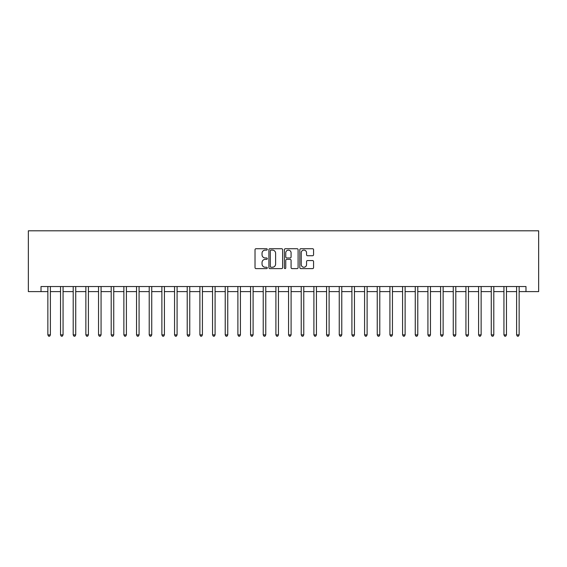 <?xml version="1.0" encoding="UTF-8"?>
<svg xmlns="http://www.w3.org/2000/svg" width="567" height="567" viewBox="0 0 567 567"><rect width="100%" height="100%" fill="white"/><g stroke="black" fill="none" stroke-linecap="round" stroke-linejoin="round"><path stroke-width="0.85" d="M267.284 249.416A0.695 0.695 0 0 0 266.589 248.722L256.015 248.722A0.992 0.992 0 0 0 255.022 249.714L255.022 267.624A0.992 0.992 0 0 0 256.015 268.616L266.589 268.616A0.695 0.695 0 0 0 267.284 267.922A0.695 0.695 0 0 0 266.589 267.227L265.221 267.227A3.182 3.182 0 0 1 262.039 264.038L262.039 262.549A3.182 3.182 0 0 1 265.221 259.367L266.589 259.367A0.695 0.695 0 0 0 267.284 258.672A0.695 0.695 0 0 0 266.589 257.971L265.221 257.971A3.182 3.182 0 0 1 262.039 254.789L262.039 253.3A3.182 3.182 0 0 1 265.221 250.111L266.589 250.111A0.695 0.695 0 0 0 267.284 249.416M312.573 255.731A0.992 0.992 0 0 0 313.565 254.739L313.565 249.714A0.992 0.992 0 0 0 312.573 248.722L300.836 248.722A0.992 0.992 0 0 0 299.837 249.714L299.837 267.624A0.992 0.992 0 0 0 300.836 268.616L312.573 268.616A0.992 0.992 0 0 0 313.565 267.624L313.565 261.557A0.992 0.992 0 0 0 312.573 260.558L307.548 260.558A0.992 0.992 0 0 0 306.556 261.557L306.556 264.562A2.658 2.658 0 0 1 303.891 267.227A2.658 2.658 0 0 1 301.233 264.562L301.233 252.776A2.658 2.658 0 0 1 303.891 250.111A2.658 2.658 0 0 1 306.556 252.776L306.556 254.739A0.992 0.992 0 0 0 307.548 255.731L312.573 255.731M41.015 291.608L41.015 286.541L525.985 286.541L525.985 291.608L538.65 291.608L538.65 230.797L28.35 230.797L28.35 291.608L47.862 291.608M282.628 249.714A0.992 0.992 0 0 0 281.636 248.722L269.899 248.722A0.992 0.992 0 0 0 268.9 249.714L268.9 267.624A0.992 0.992 0 0 0 269.899 268.616L281.636 268.616A0.992 0.992 0 0 0 282.628 267.624L282.628 249.714M285.364 248.722L297.101 248.722A0.992 0.992 0 0 1 298.1 249.714L298.1 267.624A0.992 0.992 0 0 1 297.101 268.616L292.083 268.616A0.992 0.992 0 0 1 291.084 267.624L291.084 260.359A0.992 0.992 0 0 0 290.091 259.367L286.76 259.367A0.992 0.992 0 0 0 285.761 260.359L285.761 267.922A0.695 0.695 0 0 1 285.066 268.616A0.695 0.695 0 0 1 284.372 267.922L284.372 249.714A0.992 0.992 0 0 1 285.364 248.722M50.392 291.608L60.527 291.608M63.065 291.608L73.2 291.608M75.73 291.608L85.865 291.608M88.402 291.608L98.538 291.608M101.068 291.608L111.203 291.608M113.74 291.608L123.875 291.608M126.406 291.608L136.541 291.608M139.078 291.608L149.213 291.608M151.743 291.608L161.879 291.608M164.416 291.608L174.551 291.608M177.081 291.608L187.216 291.608M189.754 291.608L199.889 291.608M202.419 291.608L212.554 291.608M215.091 291.608L225.227 291.608M227.757 291.608L237.892 291.608M240.429 291.608L250.564 291.608M253.095 291.608L263.23 291.608M265.767 291.608L275.902 291.608M278.432 291.608L288.568 291.608M291.098 291.608L301.233 291.608M303.77 291.608L313.905 291.608M316.436 291.608L326.571 291.608M329.108 291.608L339.243 291.608M341.773 291.608L351.909 291.608M354.446 291.608L364.581 291.608M367.111 291.608L377.246 291.608M379.784 291.608L389.919 291.608M392.449 291.608L402.584 291.608M405.122 291.608L415.257 291.608M417.787 291.608L427.922 291.608M430.459 291.608L440.594 291.608M443.125 291.608L453.26 291.608M455.797 291.608L465.932 291.608M468.462 291.608L478.598 291.608M481.135 291.608L491.27 291.608M493.8 291.608L503.935 291.608M506.473 291.608L516.608 291.608M519.138 291.608L525.985 291.608M270.991 250.111A0.695 0.695 0 0 0 270.296 250.812L270.296 266.525A0.695 0.695 0 0 0 270.991 267.227L272.429 267.227A3.182 3.182 0 0 0 275.619 264.038L275.619 253.3A3.182 3.182 0 0 0 272.429 250.111L270.991 250.111M291.084 252.825A2.658 2.658 0 0 0 288.426 250.16A2.658 2.658 0 0 0 285.761 252.825L285.761 256.979A0.992 0.992 0 0 0 286.76 257.971L290.091 257.971A0.992 0.992 0 0 0 291.084 256.979L291.084 252.825M50.52 286.541L50.47 286.668A1.014 1.014 0 0 0 50.392 287.044L50.392 334.884L47.862 334.884L47.862 287.044A1.014 1.014 0 0 0 47.784 286.668L47.734 286.541M50.392 334.884L49.634 336.203L48.62 336.203L47.862 334.884M63.185 286.541L63.135 286.668A1.014 1.014 86.5 0 0 63.065 287.044L63.065 334.884L60.527 334.884L60.527 287.044A1.014 1.014 86.5 0 0 60.456 286.668L60.407 286.541M63.065 334.884L62.299 336.203L61.286 336.203L60.527 334.884M75.858 286.541L75.808 286.668A1.014 1.014 86.5 0 0 75.73 287.044L75.73 334.884L73.2 334.884L73.2 287.044A1.014 1.014 86.5 0 0 73.122 286.668L73.072 286.541M75.73 334.884L74.972 336.203L73.958 336.203L73.2 334.884M88.523 286.541L88.473 286.668A1.014 1.014 86.5 0 0 88.402 287.044L88.402 334.884L85.865 334.884L85.865 287.044A1.014 1.014 86.5 0 0 85.794 286.668L85.745 286.541M88.402 334.884L87.637 336.203L86.623 336.203L85.865 334.884M101.195 286.541L101.146 286.668A1.014 1.014 86.5 0 0 101.068 287.044L101.068 334.884L98.538 334.884L98.538 287.044A1.014 1.014 86.5 0 0 98.46 286.668L98.41 286.541M101.068 334.884L100.309 336.203L99.296 336.203L98.538 334.884M113.861 286.541L113.811 286.668A1.014 1.014 86.5 0 0 113.74 287.044L113.74 334.884L111.203 334.884L111.203 287.044A1.014 1.014 86.5 0 0 111.132 286.668L111.082 286.541M113.74 334.884L112.975 336.203L111.961 336.203L111.203 334.884M126.533 286.541L126.476 286.668A1.014 1.014 86.5 0 0 126.406 287.044L126.406 334.884L123.875 334.884L123.875 287.044A1.014 1.014 86.5 0 0 123.797 286.668L123.748 286.541M126.406 334.884L125.647 336.203L124.634 336.203L123.875 334.884M139.198 286.541L139.149 286.668A1.014 1.014 86.5 0 0 139.078 287.044L139.078 334.884L136.541 334.884L136.541 287.044A1.014 1.014 86.5 0 0 136.47 286.668L136.42 286.541M139.078 334.884L138.313 336.203L137.299 336.203L136.541 334.884M151.871 286.541L151.814 286.668A1.014 1.014 86.5 0 0 151.743 287.044L151.743 334.884L149.213 334.884L149.213 287.044A1.014 1.014 86.5 0 0 149.135 286.668L149.086 286.541M151.743 334.884L150.985 336.203L149.971 336.203L149.213 334.884M164.536 286.541L164.487 286.668A1.014 1.014 86.5 0 0 164.416 287.044L164.416 334.884L161.879 334.884L161.879 287.044A1.014 1.014 86.5 0 0 161.808 286.668L161.751 286.541M164.416 334.884L163.65 336.203L162.637 336.203L161.879 334.884M177.209 286.541L177.152 286.668A1.014 1.014 86.5 0 0 177.081 287.044L177.081 334.884L174.551 334.884L174.551 287.044A1.014 1.014 86.5 0 0 174.473 286.668L174.423 286.541M177.081 334.884L176.323 336.203L175.309 336.203L174.551 334.884M189.874 286.541L189.825 286.668A1.014 1.014 86.5 0 0 189.754 287.044L189.754 334.884L187.216 334.884L187.216 287.044A1.014 1.014 86.5 0 0 187.145 286.668L187.089 286.541M189.754 334.884L188.988 336.203L187.975 336.203L187.216 334.884M202.547 286.541L202.49 286.668A1.014 1.014 86.5 0 0 202.419 287.044L202.419 334.884L199.889 334.884L199.889 287.044A1.014 1.014 86.5 0 0 199.811 286.668L199.761 286.541M202.419 334.884L201.661 336.203L200.647 336.203L199.889 334.884M215.212 286.541L215.162 286.668A1.014 1.014 86.5 0 0 215.091 287.044L215.091 334.884L212.554 334.884L212.554 287.044A1.014 1.014 86.5 0 0 212.483 286.668L212.427 286.541M215.091 334.884L214.326 336.203L213.312 336.203L212.554 334.884M227.884 286.541L227.828 286.668A1.014 1.014 86.5 0 0 227.757 287.044L227.757 334.884L225.227 334.884L225.227 287.044A1.014 1.014 86.5 0 0 225.149 286.668L225.099 286.541M227.757 334.884L226.998 336.203L225.985 336.203L225.227 334.884M240.55 286.541L240.5 286.668A1.014 1.014 86.5 0 0 240.429 287.044L240.429 334.884L237.892 334.884L237.892 287.044A1.014 1.014 86.5 0 0 237.821 286.668L237.764 286.541M240.429 334.884L239.664 336.203L238.65 336.203L237.892 334.884M253.222 286.541L253.165 286.668A1.014 1.014 86.5 0 0 253.095 287.044L253.095 334.884L250.564 334.884L250.564 287.044A1.014 1.014 86.5 0 0 250.486 286.668L250.437 286.541M253.095 334.884L252.336 336.203L251.323 336.203L250.564 334.884M265.888 286.541L265.838 286.668A1.014 1.014 86.5 0 0 265.767 287.044L265.767 334.884L263.23 334.884L263.23 287.044A1.014 1.014 86.5 0 0 263.159 286.668L263.102 286.541M265.767 334.884L265.002 336.203L263.988 336.203L263.23 334.884M278.56 286.541L278.503 286.668A1.014 1.014 86.5 0 0 278.432 287.044L278.432 334.884L275.902 334.884L275.902 287.044A1.014 1.014 86.5 0 0 275.824 286.668L275.775 286.541M278.432 334.884L277.674 336.203L276.661 336.203L275.902 334.884M291.225 286.541L291.176 286.668A1.014 1.014 86.5 0 0 291.098 287.044L291.098 334.884L288.568 334.884L288.568 287.044A1.014 1.014 86.5 0 0 288.497 286.668L288.44 286.541M291.098 334.884L290.339 336.203L289.326 336.203L288.568 334.884M303.898 286.541L303.841 286.668A1.014 1.014 86.5 0 0 303.77 287.044L303.77 334.884L301.233 334.884L301.233 287.044A1.014 1.014 86.5 0 0 301.162 286.668L301.112 286.541M303.77 334.884L303.012 336.203L301.998 336.203L301.233 334.884M316.563 286.541L316.514 286.668A1.014 1.014 86.5 0 0 316.436 287.044L316.436 334.884L313.905 334.884L313.905 287.044A1.014 1.014 86.5 0 0 313.834 286.668L313.778 286.541M316.436 334.884L315.677 336.203L314.664 336.203L313.905 334.884M329.236 286.541L329.179 286.668A1.014 1.014 86.5 0 0 329.108 287.044L329.108 334.884L326.571 334.884L326.571 287.044A1.014 1.014 86.5 0 0 326.5 286.668L326.45 286.541M329.108 334.884L328.35 336.203L327.336 336.203L326.571 334.884M341.901 286.541L341.851 286.668A1.014 1.014 86.5 0 0 341.773 287.044L341.773 334.884L339.243 334.884L339.243 287.044A1.014 1.014 86.5 0 0 339.172 286.668L339.116 286.541M341.773 334.884L341.015 336.203L340.002 336.203L339.243 334.884M354.573 286.541L354.517 286.668A1.014 1.014 86.5 0 0 354.446 287.044L354.446 334.884L351.909 334.884L351.909 287.044A1.014 1.014 86.5 0 0 351.838 286.668L351.788 286.541M354.446 334.884L353.688 336.203L352.674 336.203L351.909 334.884M367.239 286.541L367.189 286.668A1.014 1.014 86.5 0 0 367.111 287.044L367.111 334.884L364.581 334.884L364.581 287.044A1.014 1.014 86.5 0 0 364.51 286.668L364.453 286.541M367.111 334.884L366.353 336.203L365.339 336.203L364.581 334.884M379.911 286.541L379.855 286.668A1.014 1.014 86.5 0 0 379.784 287.044L379.784 334.884L377.246 334.884L377.246 287.044A1.014 1.014 86.5 0 0 377.175 286.668L377.126 286.541M379.784 334.884L379.025 336.203L378.012 336.203L377.246 334.884M392.577 286.541L392.527 286.668A1.014 1.014 86.5 0 0 392.449 287.044L392.449 334.884L389.919 334.884L389.919 287.044A1.014 1.014 86.5 0 0 389.848 286.668L389.791 286.541M392.449 334.884L391.691 336.203L390.677 336.203L389.919 334.884M405.249 286.541L405.192 286.668A1.014 1.014 86.5 0 0 405.122 287.044L405.122 334.884L402.584 334.884L402.584 287.044A1.014 1.014 86.5 0 0 402.513 286.668L402.464 286.541M405.122 334.884L404.363 336.203L403.35 336.203L402.584 334.884M417.914 286.541L417.865 286.668A1.014 1.014 86.5 0 0 417.787 287.044L417.787 334.884L415.257 334.884L415.257 287.044A1.014 1.014 86.5 0 0 415.186 286.668L415.129 286.541M417.787 334.884L417.028 336.203L416.015 336.203L415.257 334.884M430.58 286.541L430.53 286.668A1.014 1.014 86.5 0 0 430.459 287.044L430.459 334.884L427.922 334.884L427.922 287.044A1.014 1.014 86.5 0 0 427.851 286.668L427.802 286.541M430.459 334.884L429.701 336.203L428.687 336.203L427.922 334.884M443.252 286.541L443.203 286.668A1.014 1.014 86.5 0 0 443.125 287.044L443.125 334.884L440.594 334.884L440.594 287.044A1.014 1.014 86.5 0 0 440.524 286.668L440.467 286.541M443.125 334.884L442.366 336.203L441.353 336.203L440.594 334.884M455.918 286.541L455.868 286.668A1.014 1.014 86.5 0 0 455.797 287.044L455.797 334.884L453.26 334.884L453.26 287.044A1.014 1.014 86.5 0 0 453.189 286.668L453.139 286.541M455.797 334.884L455.039 336.203L454.025 336.203L453.26 334.884M468.59 286.541L468.54 286.668A1.014 1.014 86.5 0 0 468.462 287.044L468.462 334.884L465.932 334.884L465.932 287.044A1.014 1.014 86.5 0 0 465.854 286.668L465.805 286.541M468.462 334.884L467.704 336.203L466.691 336.203L465.932 334.884M481.255 286.541L481.206 286.668A1.014 1.014 86.5 0 0 481.135 287.044L481.135 334.884L478.598 334.884L478.598 287.044A1.014 1.014 86.5 0 0 478.527 286.668L478.477 286.541M481.135 334.884L480.377 336.203L479.363 336.203L478.598 334.884M493.928 286.541L493.878 286.668A1.014 1.014 86.5 0 0 493.8 287.044L493.8 334.884L491.27 334.884L491.27 287.044A1.014 1.014 86.5 0 0 491.192 286.668L491.142 286.541M493.8 334.884L493.042 336.203L492.028 336.203L491.27 334.884M506.593 286.541L506.544 286.668A1.014 1.014 86.5 0 0 506.473 287.044L506.473 334.884L503.935 334.884L503.935 287.044A1.014 1.014 86.5 0 0 503.865 286.668L503.815 286.541M506.473 334.884L505.714 336.203L504.701 336.203L503.935 334.884M519.266 286.541L519.216 286.668A1.014 1.014 86.5 0 0 519.138 287.044L519.138 334.884L516.608 334.884L516.608 287.044A1.014 1.014 86.5 0 0 516.53 286.668L516.48 286.541M519.138 334.884L518.38 336.203L517.366 336.203L516.608 334.884"/></g></svg>

